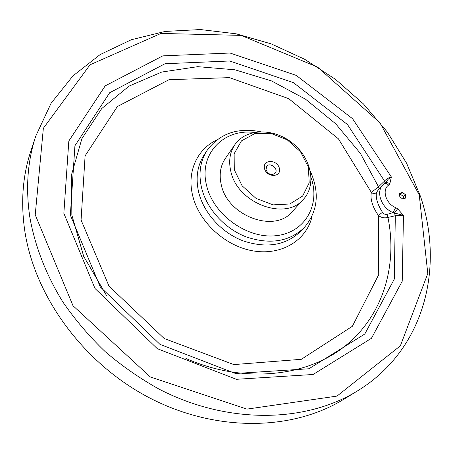 <?xml version="1.0" encoding="UTF-8"?>
<svg xmlns="http://www.w3.org/2000/svg" width="453" height="453" viewBox="0 0 453 453"><rect width="100%" height="100%" fill="white"/><g stroke="black" fill="none" stroke-linecap="round" stroke-linejoin="round"><path stroke-width="0.68" d="M234.303 169.796L234.133 153.743L241.443 140.894L254.586 133.692L270.883 133.363L287.213 139.824L300.549 151.817L308.391 167.112L309.189 182.876L302.621 196.07L289.773 203.992L273.108 204.875L256.019 198.38L242.112 185.798L234.303 169.796M264.541 168.697C262.094 159.456 277.004 158.997 279.354 168.165C281.925 177.372 266.908 177.995 264.541 168.697M389.823 183.816L388.6 185.118C381.63 189.75 385.899 203.72 395.633 207.621L397.638 208.782L403.459 215.368L395.322 215.713L387.949 217.463C384.365 218.346 381.171 217.666 378.363 215.43C372.4 206.698 370.067 199.02 371.364 192.406L378.515 186.812L384.54 181.07C386.505 178.816 388.787 177.468 391.398 177.032L352.553 118.686L296.228 75.391L229.994 53.024L162.803 55.866L105.215 85.866L68.822 141.002L63.85 213.323L94.977 288.459L157.321 348.685L236.341 379.303L313.097 374.489L371.426 338.323L402.224 281.245L403.459 215.368L394.399 213.006L395.322 215.713L394.297 279.116L364.801 334.008L308.929 368.765L235.498 373.487L159.949 344.359L100.283 286.925L70.345 215.101L74.921 145.753L109.705 92.701L165.011 63.737L229.694 60.985L293.47 82.661L347.559 124.62L384.54 181.07L385.067 183.006L388.442 178.986L391.398 177.032L389.823 183.816C388.023 182.576 386.443 182.304 385.067 183.006L384.325 183.771M419.246 194.909L379.993 122.842L317.649 67.146L241.132 35.385L160.974 33.437L90.039 64.79L43.352 128.284L35.226 214.807L73.001 305.73L150.368 376.992L246.959 409.116L337.004 396.092L400.373 345.826L427.796 273.533L419.246 194.909M405.435 194.648L405.724 198.023L402.91 199.156L399.806 196.896L399.523 193.516L402.343 192.4L405.435 194.648L402.275 192.633L399.523 193.516M399.671 194.614L402.343 192.4M399.591 193.697L399.806 196.896M402.91 199.156L405.497 197.989L405.225 194.773L403.408 196.432L403.6 198.748M399.857 196.913L402.819 199.065M400.469 194.297L403.408 196.432M230.792 171.211C228.471 161.03 229.852 152.157 234.926 144.598C246.143 128.233 273.55 127.837 292.236 142.893C311.149 157.667 316.992 184.445 303.606 199.082C285.905 221.506 237.179 203.397 230.792 171.211M303.606 199.082L292.372 211.506C274.88 233.606 227.298 216.087 221.211 184.53C218.986 174.547 220.379 165.826 225.396 158.363L234.926 144.598M266.002 169.915L266.619 166.359C269.909 161.727 278.974 168.918 275.209 173.176C271.506 175.617 268.436 174.53 266.002 169.915M388.6 185.118C387.026 183.488 385.582 183.046 384.269 183.81L379.076 188.754L376.432 192.548C375.582 198.052 377.604 204.648 382.491 212.332C383.685 213.958 385.18 214.654 386.975 214.422L393.04 212.633L394.399 213.006L397.638 208.782M386.975 214.422L387.949 217.463C397.768 265.73 383.085 316.064 344.246 346.721C305.447 377.162 243.057 383.691 185.94 358.47M382.491 212.332L378.363 215.43L378.731 274.671L352.372 326.273L301.324 359.308L233.844 364.586L164.207 338.527L108.992 286.109L81.07 220.022L85.102 155.826L117.378 106.534L168.975 79.717L229.394 77.622L288.731 98.675L338.448 138.861L371.364 192.406C373.17 193.833 374.858 193.878 376.432 192.548M379.076 188.754L378.515 186.812L360.39 153.374L335.628 123.726L305.503 99.184L271.426 80.889L234.937 69.79L197.768 66.665L161.795 72.033L129.065 86.087L101.721 108.573L81.897 138.68L71.472 174.915L71.857 215.079L83.675 256.341L106.517 295.481M29.807 217.072C34.892 245.939 46.093 274.948 63.012 302.202C75.272 319.96 89.371 336.477 105.306 351.743C122.129 366.109 140.141 378.617 159.337 389.269C227.876 424.631 305.65 422.853 357.275 391.035C424.603 350.056 444.546 267.678 420.537 196.511L406.601 163.21L387.366 132.106L363.482 103.963L335.65 79.473L304.614 59.252L271.154 43.862L236.121 33.811L200.436 29.547L165.113 31.438L131.274 39.751L100.124 54.592L72.956 75.877L51.093 103.244L35.81 136.002C27.537 160.968 25.538 187.989 29.807 217.072M357.275 391.035L343.612 399.376C292.876 430.639 216.976 432.558 150.362 398.306C83.811 364.042 34.524 296.568 24.751 230.651C20.657 202.219 22.673 175.736 30.793 151.211L35.81 136.002M384.269 183.81L383.085 184.818C375.509 191.393 381.29 207.899 393.04 212.633L395.633 207.621M311.12 177.774C320.656 204.994 304.801 233.001 275.696 235.73C246.715 238.924 212.95 214.297 206.517 185.158C198.663 154.162 223.454 128.629 253.963 132.435M216.63 140.073C197.395 149.077 186.953 171.223 192.446 194.66C198.403 221.732 225.311 246.54 253.765 250.996C282.242 255.628 306.998 239.824 312.185 215.866M206.953 150.572L204.048 155.045C197.406 165.521 195.554 177.667 198.493 191.477C203.267 212.412 221.138 232.412 242.774 240.747C266.353 248.612 285.583 245.537 300.469 231.534L304.161 227.689C289.212 241.755 269.852 244.813 246.092 236.862C224.292 228.437 206.257 208.278 201.415 187.208C198.437 173.306 200.283 161.098 206.953 150.572C219.473 133.635 237.27 127.338 260.345 131.687M310.401 171.387C319.892 192.876 317.813 211.642 304.161 227.689"/></g></svg>
